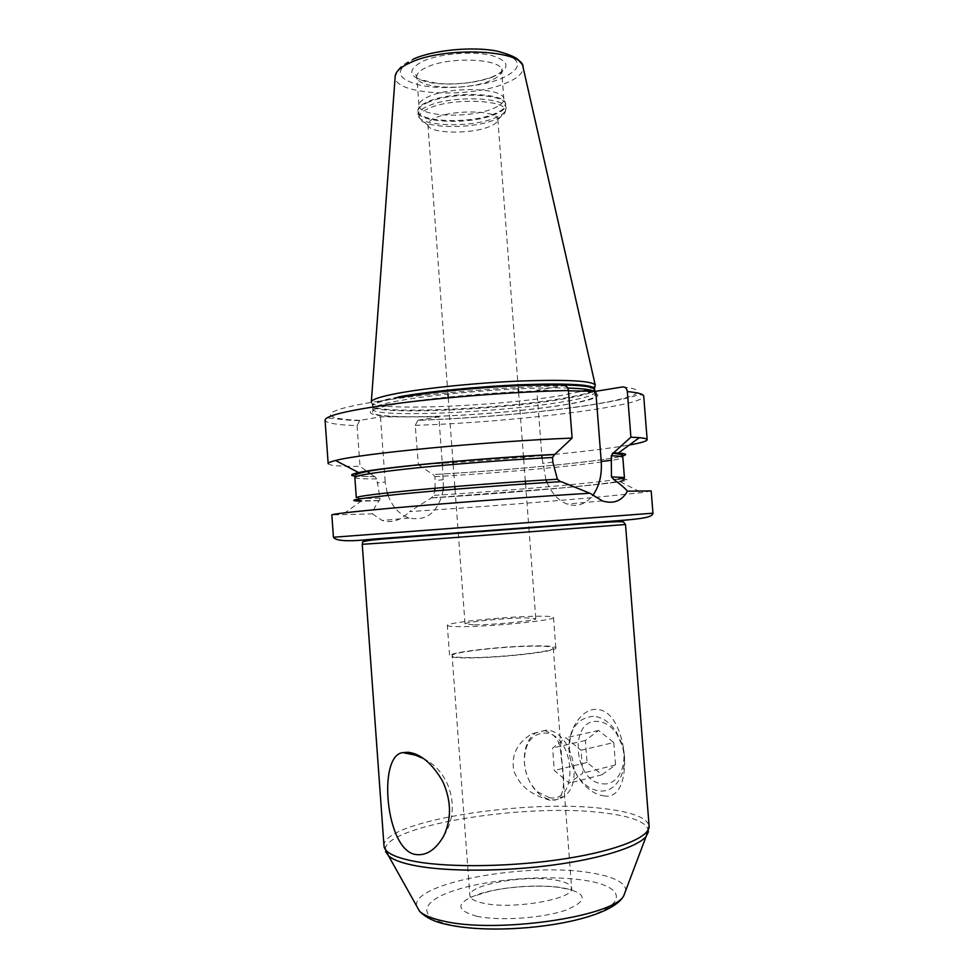 <?xml version="1.0" encoding="UTF-8"?>
<svg xmlns="http://www.w3.org/2000/svg" width="978" height="978" viewBox="0 0 978 978"><rect width="100%" height="100%" fill="white"/><g stroke="black" fill="none" stroke-linecap="round" stroke-linejoin="round"><path stroke-width="0.73" stroke-dasharray="4.89 3.67" d="M497.826 120.025L497.839 119.389C498.902 110.795 456.017 109.145 436.701 117.274C430.748 119.646 427.814 122.103 427.899 124.658L428.009 125.27C429.464 133.473 469.257 134.536 488.218 127.091C494.122 124.891 497.325 122.531 497.826 120.025L505.308 111.468C504.624 114.634 500.65 117.58 493.377 120.318C470.063 129.548 421.408 128.204 419.342 117.935C418.413 114.512 421.921 111.162 429.892 107.873C454.55 97.238 509.465 100.159 505.308 111.468L506.066 108.436C506.091 111.969 502.007 115.282 493.841 118.375C469.232 128.191 417.692 126.199 418.132 115.037L419.342 117.935L428.009 125.27M474.562 624.844C494.721 624.856 537.668 620.504 535.797 618.707L525.394 617.888C505.039 617.998 463.804 622.155 465.039 624.025L474.562 624.844M447.337 625.431C447.533 626.275 452.191 626.678 461.31 626.654C491.445 626.715 556.568 620.125 553.511 617.448C553.12 616.519 547.814 616.116 537.582 616.226C506.983 616.433 445.724 622.583 447.337 625.431L449.587 655.883C447.9 652.069 509.171 645.394 539.844 645.883C550.088 645.993 555.431 646.666 555.834 647.901C558.964 651.544 493.841 658.695 463.621 657.864C454.489 657.681 449.807 657.008 449.587 655.883M465.528 657.571C494.33 658.353 556.25 651.544 553.303 648.072C552.912 646.898 547.851 646.262 538.108 646.165C508.915 645.688 450.479 652.045 452.117 655.676C452.325 656.751 456.799 657.387 465.528 657.571M544.526 730.517C563.316 737.216 559.538 751.055 562.081 763.549C564.636 779.943 563.903 791.275 559.881 797.535C558.035 799.686 554.685 800.591 549.819 800.224C526.445 793.476 518.792 782.913 513.805 770.933C510.993 755.138 517.056 742.767 532.032 733.793L544.526 730.517M546.25 730.138L535.492 733.048C527.765 738.818 524.037 748.207 524.318 761.226C525.235 774.478 529.942 785.2 538.438 793.378C542.57 797.07 546.934 799.197 551.543 799.772C555.993 800.248 560.076 799.16 563.78 796.508C585.076 783.048 570.712 729.82 546.25 730.138M549.636 797.73L537.46 791.801C529.563 784.197 525.186 774.221 524.318 761.886C524.636 743.476 531.433 733.855 544.709 732.999C574.612 733.28 579.966 802.889 549.636 797.73M603.622 795.799C635.945 802.865 628.707 710.101 596.959 709.466C581.947 707.607 565.553 731.691 569.538 754.368C571.03 765.028 575.406 774.613 582.631 783.134C589.563 790.75 596.568 794.967 603.622 795.799M651.189 490.919L641.568 492.655L598.145 497.093C546.47 501.824 468.205 507.839 409.525 511.604L431.408 497.888L433.523 495.406L434.66 490.944M613.561 479.269C629.795 479.012 631.971 479.807 620.076 481.641C593.377 485.785 499.905 493.756 430.772 497.998M354.892 476.127L375.002 476.677L376.787 478.89L379.99 498.12L379.684 500.504L378.938 500.699C375.075 506.445 372.887 510.822 372.361 513.829L331.835 514.941M378.938 500.699L361.212 501.103L341.603 515.21M542.02 458.046L545.993 479.917M547.008 482.521C551.898 493.535 558.56 500.712 567.02 504.049C576.959 507.264 585.504 504.428 592.668 495.565M561.201 481.653L560.467 481.689M359.171 420.601C335.332 420.185 326.016 415.601 325.051 420.1C325.955 423.058 336.628 424.917 357.08 425.662L359.818 420.393L380.479 416.872L406.335 416.86C364.965 416.775 355.821 411.115 396.762 403.914C435.65 396.701 518.743 390.1 563.01 390.723L536.836 390.271L541.8 455.149M563.01 390.723L568.45 390.821M359.818 420.393C321.811 418.804 318.253 412.08 363.95 403.657C409.122 395.259 499.941 386.995 563.817 385.674L536.836 390.271M435.1 488.242L434.99 476.641L432.899 474.55C506.445 470.577 604.502 461.249 622.583 456.005M442.447 465.406L443.462 487.521M443.156 490.222C438.376 512.093 427.019 521.372 409.085 518.059C399.599 514.673 392.581 507.117 388.046 495.381M387.227 492.9L385.222 482.02L377.08 482.985M372.361 513.829L382.19 520.455C391.823 523.352 400.943 520.406 409.525 511.604M622.717 386.921C653.585 390.259 634.086 398.266 587.864 405.344C541.421 412.459 473.45 418.364 417.997 420.234L415.222 425.32L418.401 464.807M418.535 464.892L432.899 474.55M417.997 420.234L438.841 416.836L442.227 462.508M406.335 416.86L438.841 416.836M380.479 416.872L385.222 482.02M357.08 425.662L360.014 466.384L366.774 471.164M374.708 476.714L370.185 473.56M418.107 464.599C491.836 461.054 589.428 452.166 629.367 444.99M328.168 463.67C328.987 465.552 339.611 466.457 360.014 466.384M371.298 402.337C372.496 411.457 496.958 406.469 560.406 395.625L583.084 391.078M595.003 386.212L588.145 389.623M503.817 98.9C504.367 88.142 452.606 86.052 429.489 96.235C422.545 99.133 419.024 102.152 418.926 105.282L418.939 105.551C418.511 116.553 468.34 118.619 492.081 108.961C499.954 105.917 503.878 102.641 503.841 99.157L505.602 103.949C505.87 107.592 501.812 111.015 493.45 114.218C468.682 124.194 416.714 121.944 417.912 110.538L417.875 111.565C417.447 122.812 468.988 124.854 493.572 114.976C501.751 111.859 505.822 108.521 505.797 104.952L505.602 103.949C506.237 92.959 452.704 90.856 428.816 101.284C421.628 104.255 417.997 107.348 417.912 110.538L418.926 105.282M593.401 716.299C576.091 718.06 568.145 730.762 569.551 754.405C571.103 764.955 575.15 773.879 581.665 781.19C586.971 786.862 592.802 790.09 599.159 790.86C617.216 793.671 630.162 768.121 622.13 744.234L616.164 731.52C609.685 722.094 602.093 717.021 593.401 716.299M602.692 783.781C617.839 786.043 628.597 764.71 621.898 744.808L616.922 734.185C611.519 726.312 605.174 722.07 597.876 721.434C568.548 718.365 573.426 782.143 602.692 783.781M613.781 742.546L615.517 764.918L601.996 774.747L587.044 762.437L585.357 740.493L598.573 730.444L613.781 742.546L581.054 750.248L582.802 773.146L569.294 783.134L554.318 770.456L552.607 747.999L565.822 737.779L581.054 750.248M615.517 764.918L582.802 773.146M598.573 730.444L565.822 737.779M585.357 740.493L552.607 747.999M587.044 762.437L554.318 770.456M601.996 774.747L569.294 783.134M553.303 648.072L571.629 888.073C569.453 889.723 577.692 891.019 559.66 887.547C541.739 884.76 510.125 886.3 489.269 891.374L470.418 897.229L469.892 895.714C470.259 898.941 474.892 901.471 483.804 903.305C513.181 909.858 575.15 898.806 571.629 888.073C571.054 884.54 565.822 881.911 555.895 880.163C526.152 874.466 467.704 884.711 469.892 895.714L452.117 655.676M476.971 916.313C454.697 910.005 455.601 902.498 479.685 893.794C502.594 886.581 540.589 883.916 563.487 887.938C587.558 893.281 588.377 900.677 565.932 910.115C542.986 918.183 499.77 921.178 476.971 916.313M450.834 924.882C414.831 917.058 421.237 900.371 457.313 889.564C492.998 878.635 550.284 874.613 586.005 880.555C622.142 886.312 628.377 902.193 592.081 915.066C556.311 928.073 486.298 932.914 450.834 924.882M416.53 905.824C412.508 882.425 529.893 861.838 591.519 872.963C613.267 876.545 624.722 882.254 625.896 890.078M648.463 831.691C648.096 822.755 633.389 816.508 604.343 812.962C526.042 802.327 377.826 826.3 385.491 851.459M384.012 846.019C381.408 821.275 527.203 798.513 604.624 808.72C632.399 812.021 647.228 817.816 649.111 826.092M362.239 544.294L625.517 524.501M585.174 523.377C635.394 519.624 646.299 518.866 593.854 522.839L372.948 539.355M596.947 522.484L373.779 539.391M450.748 533.462L536.36 527.032M652.949 513.206L333.425 537.24M552.839 462.142L542.423 463.376M434.99 476.641C515.345 472.264 623.756 461.469 622.827 457.252M618.12 479.208C593.842 483.291 502.007 491.237 433.523 495.406M354.843 477.398C355.307 478.523 362.618 479.024 376.787 478.89M379.99 498.12C364.696 498.621 356.811 498.487 356.31 497.704L356.86 499.293C356.652 499.098 354.562 501.311 379.684 500.504M613.169 479.306C640.627 478.78 624.086 481.836 582.925 485.944C541.616 490.076 480.491 494.892 431.078 497.961M379.244 500.663C346.102 501.922 344.562 500.1 385.381 495.687C425.772 491.298 504.782 484.966 560.81 481.689M443.499 479.636L435.283 480.589M620.7 456.408C599.514 461.714 504.709 470.65 433.205 474.513M375.002 476.677L354.916 476.029M570.797 390.858C612.069 391.909 603.512 398.89 562.46 405.149C522.533 411.481 457.239 416.604 414.036 416.848M593.878 391.273L595.125 394.696L593.89 397.325C596.837 396.555 585.577 401.75 562.118 405.112C526.421 410.736 471.335 415.418 428.926 416.53C404.22 417.154 386.885 416.53 376.909 414.672C373.425 413.242 372.08 412.154 372.875 411.408L372.789 409.146C372.74 406.787 381.469 403.975 398.975 400.748C439.146 393.18 526.946 386.579 567.778 388.058M594.783 391.286L594.881 392.447C594.184 395.418 582.644 398.694 560.26 402.276C496.836 412.814 372.129 417.936 372.789 409.146L372.581 406.249C371.933 415.234 496.628 410.21 560.052 399.537C577.912 396.652 589.013 393.889 593.365 391.261M415.222 425.32C510.504 422.386 644.551 406.383 643.72 396.139C642.546 394.342 639.502 394.305 634.563 396.053C622.986 399.501 603.964 403.156 577.509 406.995C531.298 413.413 469.073 418.584 417.569 420.344M398.755 397.704C381.249 400.98 372.52 403.828 372.581 406.249L372.459 405.112C368.376 414.599 495.601 409.696 560.064 398.804C576.115 396.2 586.776 393.682 592.057 391.237M594.648 389.55L593.585 391.102M594.624 389.195L592.888 390.797M398.608 396.885C381.982 400.002 373.266 402.74 372.459 405.112L371.298 401.787M521.47 63.619L523.096 67.348C523.377 73.167 517.338 78.558 504.99 83.509C468.951 98.741 394.134 94.939 395.149 76.969L397.936 70.22C399.354 69.242 397.875 66.907 413.486 58.973M414.085 59.047C435.063 49.621 476.689 46.198 499.905 52.005C522.875 59.524 523.316 68.399 501.237 78.631C480.039 87.103 443.266 90.098 420.222 85.245C395.858 78.827 393.804 70.098 414.085 59.047M493.108 76.797C476.078 83.68 446.176 86.113 427.643 82.152C408.168 76.907 406.652 69.89 423.095 61.076C439.978 53.582 473.01 50.856 491.653 55.453C510.235 61.394 510.712 68.521 493.108 76.797M489.941 80.856C466.261 91.027 416.432 88.582 416.811 76.846C416.677 73.423 420.173 70.135 427.313 66.981C450.626 56.101 502.936 58.827 501.665 70.465C501.714 74.181 497.802 77.641 489.941 80.856M428.792 102.054C421.396 105.123 417.753 108.289 417.875 111.565L418.132 115.037C418.009 111.785 421.652 108.644 429.061 105.6C453.266 95.11 507.472 97.36 506.066 108.436L505.797 104.952C507.203 93.802 452.997 91.492 428.792 102.054M497.839 119.389L518.328 388.828M518.609 392.533L523.45 456.249M523.67 459.147L525.345 481.262M525.553 483.927L528.866 527.594M528.89 527.888L535.797 618.707M427.899 124.658L447.936 394.11M448.217 397.826L452.961 461.555M453.169 464.452L454.819 486.555M455.014 489.22L458.266 532.9M458.291 533.193L465.039 624.025M553.511 617.448L555.834 647.901M535.492 733.048L532.032 733.793M537.46 791.801L538.438 793.378M524.318 761.886L524.318 761.226M563.78 796.508L559.881 797.535M620.076 481.641L641.568 492.655M602.387 500.907L567.02 504.049M624.05 479.269C626.091 481.176 600.957 484.281 561.176 487.961L431.408 497.888M409.085 518.059L382.19 520.455M503.841 99.157L501.665 70.465C502.069 68.338 502.643 67.739 503.389 68.68C503.78 68.802 503.279 72.03 492.631 76.736C476.628 82.58 458.56 84.854 438.413 83.533C420.479 80.196 412.63 77.47 414.831 75.343C415.418 74.291 416.078 74.793 416.811 76.846L418.939 105.551M443.731 836.007C461.041 809.796 450.785 772.107 423.804 758.708M581.665 781.19L582.631 783.134M616.922 734.185L616.164 731.52"/><path stroke-width="1.47" d="M408.254 752.278C420.846 753.818 432.362 763.573 442.789 781.556C451.384 800.737 451.689 818.892 443.731 836.007C435.711 849.796 426.371 855.97 415.699 854.515C385.65 850.493 377.361 755.334 402.753 752.608L408.254 752.278M622.583 456.005C627.778 454.538 626.372 453.547 618.353 453.058L613.157 452.924L611.287 455.797L611.458 476.873L613.561 479.269C620.443 484.293 625.076 488.266 627.46 491.176L651.189 490.919L652.949 513.206L333.425 537.24L331.835 514.941C331.799 514.269 343.657 512.765 367.41 510.418C417.19 505.479 525.186 497.117 589.881 493.23L561.201 481.653C511.543 484.562 442.887 489.892 399.953 494.159C356.799 498.609 343.877 500.919 361.212 501.103M627.46 491.176C621.788 501.078 613.426 504.318 602.387 500.907L589.881 493.23M545.993 479.917L547.008 482.521M592.668 495.565C599.233 486.518 602.093 475.149 601.238 461.469L595.785 391.298L568.45 390.821M560.467 481.689L557.387 479.232L552.839 462.142L552.484 457.484L554.746 454.44C482.386 457.936 380.173 467.57 358.645 472.582C350.784 474.269 349.537 475.455 354.892 476.127M541.8 455.149L542.02 458.046M563.817 385.674C566.396 385.589 567.937 387.202 568.438 390.515L572.106 438.083L554.746 454.44M434.66 490.944L435.1 488.242M443.462 487.521L443.156 490.222M388.046 495.381L387.227 492.9M442.227 462.508L442.447 465.406M629.367 444.99C641.055 442.9 646.984 441.127 647.155 439.684L643.72 396.139C643.585 394.158 638.121 392.63 627.314 391.555C626.825 388.388 625.284 386.836 622.717 386.921L595.785 391.298M627.314 391.555L630.896 437.178L613.548 452.875M370.185 473.56L366.774 471.164M647.155 439.684C647.094 438.816 644.502 438.132 639.355 437.655L630.896 437.178M572.106 438.083C487.154 441.371 359.488 453.743 335.564 460.504C330.552 461.738 328.082 462.802 328.168 463.67L325.051 420.1C325.857 415.234 351.811 409.452 402.924 402.74C452.68 396.53 519.33 391.603 568.438 390.515M398.608 396.885C427.19 391.616 478.218 386.506 521.152 384.733C566.348 383.18 590.834 384.403 594.6 388.413L595.247 384.941C591.482 380.797 566.8 379.476 521.201 380.992C477.887 382.74 426.42 387.924 397.618 393.327C380.87 396.518 372.092 399.33 371.298 401.787L371.334 401.86M595.247 384.941L595.003 386.212M588.145 389.623L583.084 391.078M625.896 890.078L623.671 895.982C612.326 916.985 495.443 933.856 443.168 921.007C431.604 918.476 423.755 915.249 419.611 911.325L416.53 905.824M385.491 851.459L388.559 855.884L384.012 846.019C384.562 852.596 395.308 857.804 416.225 861.667C451.396 867.902 514.599 866.777 566.262 858.574C618.023 850.395 650.297 836.813 649.111 826.092L646.091 836.52L623.671 895.982C607.974 923.635 498.829 936.838 445.858 924.259C434.525 921.863 425.785 917.547 419.611 911.325L388.559 855.884C393.327 860.053 402.924 863.44 417.325 866.056C449.146 871.765 503.804 871.545 552.313 865.127C600.859 858.708 637.338 847.07 646.091 836.52L648.463 831.691M625.517 524.501L392.948 542.277L362.239 544.294L362.716 542.215C362.117 542.215 361.237 540.565 390.479 538.401L572.521 524.636C603.573 522.35 621.274 521.115 623.451 521.934L625.517 524.501L649.111 826.092M373.779 539.391L596.947 522.484M372.948 539.355L450.748 533.462M536.36 527.032L585.174 523.377M611.641 460.271L601.238 461.469M611.458 476.873L624.416 477.545L622.827 457.252C622.766 456.457 618.927 455.98 611.287 455.797M624.05 479.269L624.416 477.545L618.12 479.208M552.484 457.484C510.944 459.636 457.313 463.743 417.484 467.802C376.579 472.117 355.699 475.308 354.843 477.398L356.31 497.704C357.263 496.249 378.718 493.535 420.662 489.55C461.433 485.773 515.993 481.653 557.387 479.232M613.157 452.924C626.054 453.303 628.573 454.464 620.7 456.408M354.916 476.029C345.589 474.403 362.007 471.164 404.171 466.31C445.687 461.714 507.582 456.836 554.355 454.489M567.778 388.058C582.24 388.51 590.944 389.574 593.878 391.273M398.755 397.704C427.753 392.374 479.88 387.215 523.12 385.503C568.597 384.036 592.448 385.381 594.648 389.55L594.783 391.286M592.888 390.797L592.057 391.237M371.347 401.652L395.149 76.969C395.136 71.981 400.259 67.176 410.54 62.543C445.222 45.99 524.538 49.951 523.096 67.348L595.186 384.831M518.328 388.828L518.609 392.533M523.45 456.249L523.67 459.147M525.345 481.262L525.553 483.927M447.936 394.11L448.217 397.826M452.961 461.555L453.169 464.452M454.819 486.555L455.014 489.22M333.425 537.24C335.809 541.115 348.755 541.763 372.251 539.159L560.639 525.174C625.48 519.55 652.363 519.88 652.949 513.206M622.827 457.252C620.651 455.479 627.79 454.929 612.314 453.254M553.915 454.599C504.342 457.068 437.961 462.423 397.007 467.252C373.657 469.88 359.867 472.386 355.637 474.795L354.843 477.398M618.353 453.058L639.355 437.655M358.645 472.582L335.564 460.504M413.486 58.973C433.951 49.939 473.071 46.247 497.191 51.137C510.308 54.585 517.827 58.057 519.77 61.553L521.47 63.619M384.012 846.019L362.239 544.294M423.804 758.708L415.369 755.126L402.753 752.608"/></g></svg>
